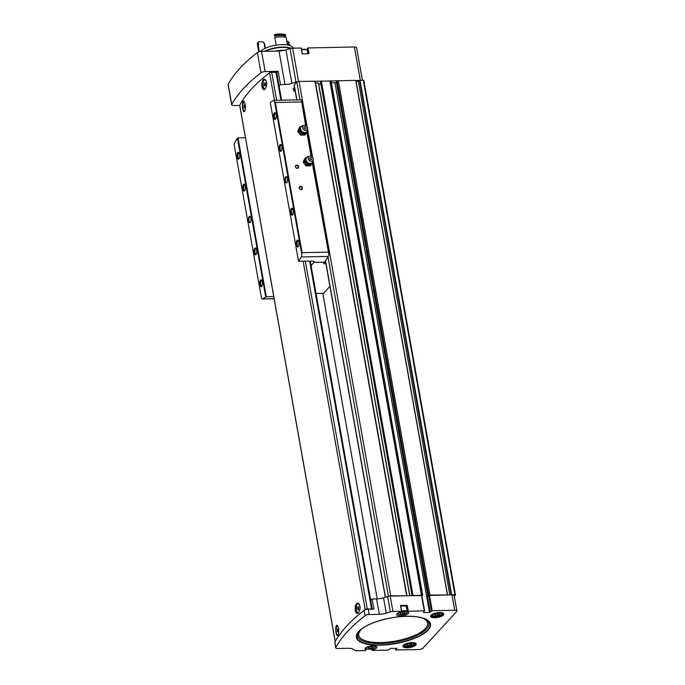 <?xml version="1.0" encoding="UTF-8"?>
<svg xmlns="http://www.w3.org/2000/svg" width="685" height="685" viewBox="0 0 685 685"><rect width="100%" height="100%" fill="white"/><g stroke="black" fill="none" stroke-linecap="round" stroke-linejoin="round"><path stroke-width="1.03" d="M357.938 613.417A5.18 2.012 88.9 0 1 356.234 608.862A5.18 2.012 88.9 0 1 357.373 603.545A5.18 2.012 88.9 0 1 357.912 603.177M337.748 635.534A5.18 2.012 88.9 0 1 335.933 631.09A5.18 2.012 88.9 0 1 337.063 625.619A5.18 2.012 88.9 0 1 337.337 625.379M239.776 105.533A1.73 0.599 -10.1 0 1 239.69 105.387A1.73 0.599 -10.1 0 1 239.716 105.225A262.432 91.045 -10.1 0 1 269.565 72.781A1.73 0.599 -10.1 0 1 271.645 72.199L276.586 72.533M358.555 614.839A262.432 91.045 -10.1 0 1 365.173 609.496A1.73 0.599 -10.1 0 1 367.254 608.914L372.255 609.136M244.776 111.235L244.228 111.621C242.37 111.989 241.625 100.969 243.629 101.277C245.572 103.521 245.958 106.834 244.776 111.235M265.086 89.161L264.145 89.555C260.994 89.949 261.105 78.912 264.333 79.195C267.227 81.421 267.484 84.743 265.086 89.161M338.03 635.218L337.559 635.586C335.701 635.954 334.956 624.934 336.96 625.242C338.904 627.486 339.289 630.799 338.107 635.192A4.821 1.875 88.9 0 1 338.03 635.218A4.821 1.875 88.9 0 1 336.07 630.765A4.821 1.875 88.9 0 1 337.594 625.628M358.418 613.126L357.476 613.52C354.333 613.914 354.436 602.877 357.664 603.16C360.567 605.386 360.815 608.708 358.418 613.126M264.607 89.452A5.18 2.012 88.9 0 1 262.903 84.906A5.18 2.012 88.9 0 1 264.042 79.58A5.18 2.012 88.9 0 1 264.581 79.22M244.417 111.569A5.18 2.012 88.9 0 1 242.601 107.125A5.18 2.012 88.9 0 1 243.732 101.654A5.18 2.012 88.9 0 1 244.006 101.414M365.636 647.984L366.03 650.065L365.353 650.587L356.817 650.75A3.451 1.199 -10.1 0 1 354.924 650.408L353.109 649.234A9.205 3.194 -10.1 0 0 348.057 648.318L337.919 648.515A3.451 1.199 -10.1 0 1 335.736 647.796L334.794 642.487A3.451 1.199 -10.1 0 1 334.862 642.145A262.09 90.925 -10.1 0 1 364.086 610.386A3.451 1.199 -10.1 0 1 368.247 609.213L373.95 609.102L372.152 599.007L370.739 600.539M335.736 647.796A3.451 1.199 -10.1 0 1 335.804 647.462A262.09 90.925 -10.1 0 1 365.028 615.704A3.451 1.199 -10.1 0 1 369.198 614.522L379.336 614.325L376.596 598.913L372.152 599.007M294.892 89.598A3.322 1.156 -10.1 0 0 293.874 90.78L293.189 89.153A3.716 1.284 -10.1 0 1 294.559 87.731M239.699 105.456L233.868 105.567A3.451 1.199 -10.1 0 1 231.684 104.848L228.088 84.649A3.451 1.199 -10.1 0 1 228.156 84.315A261.97 90.891 -10.1 0 1 257.38 52.557A3.451 1.199 -10.1 0 1 261.55 51.384L279 51.041A9.205 3.194 -10.1 0 0 285.953 49.885L291.913 83.364A9.205 3.194 -10.1 0 1 284.96 84.52L280.525 84.606L279.112 86.139M296.733 99.916L294.122 85.257A1.73 0.599 -10.1 0 1 294.233 84.991L296.87 82.123A1.73 0.599 -10.1 0 1 297.47 81.746A1.73 0.599 -10.1 0 1 299.071 81.429L315.263 81.215L406.839 595.556M291.913 83.364L295.988 82.08A3.451 1.199 -10.1 0 1 297.47 81.746M280.525 84.606L278.161 71.317L276.749 72.858M231.684 104.848A3.451 1.199 -10.1 0 1 231.753 104.514A261.97 90.891 -10.1 0 1 260.976 72.747A3.451 1.199 -10.1 0 1 265.146 71.574L278.161 71.317M411.942 644.594L409.913 645.501L407.464 645.544L407.053 644.688L409.082 643.78L411.531 643.729L411.942 644.594M439.565 614.573L437.527 615.481L435.086 615.524L434.667 614.668L436.705 613.76L439.153 613.717L439.565 614.573M405.023 613.075L404.612 612.219L402.163 612.27L400.126 613.169L400.537 614.034L402.985 613.983L405.023 613.075M373.334 647.513L372.923 646.649L370.474 646.7L368.444 647.608L368.855 648.464L371.304 648.421L373.334 647.513M434.838 617.733A6.739 2.338 -10.1 0 1 430.899 615.395A6.739 2.338 -10.1 0 1 436.807 612.852A6.739 2.338 -10.1 0 1 443.229 613.203A6.739 2.338 -10.1 0 1 442.082 616.003A6.739 2.338 -10.1 0 1 434.838 617.733M407.215 647.753A6.739 2.338 -10.1 0 1 403.277 645.416A6.739 2.338 -10.1 0 1 409.185 642.872A6.739 2.338 -10.1 0 1 415.607 643.224A6.739 2.338 -10.1 0 1 414.468 646.024A6.739 2.338 -10.1 0 1 407.215 647.753M401.624 611.311L400.468 605.446L407.25 605.317L408.003 611.251L424.246 610.849L423.69 612.596L429.521 612.484L426.772 597.072L428.724 595.513L451.989 594.845A3.451 1.199 -10.1 0 1 454.164 595.565L456.912 610.977A3.451 1.199 -10.1 0 1 456.69 611.517L422.979 648.164A3.451 1.199 -10.1 0 1 418.578 649.551L396.05 649.988L396.915 648.284M408.003 611.251L407.661 611.714A6.045 2.098 -10.1 0 1 408.62 612.596A6.045 2.098 -10.1 0 1 403.037 615.721A6.045 2.098 -10.1 0 1 396.718 614.719A6.045 2.098 -10.1 0 1 401.127 611.842L401.513 611.294L392.967 611.457L390.219 596.053L421.866 595.565L424.546 610.9M379.336 614.325A9.205 3.194 -10.1 0 0 386.289 613.178L390.364 611.893A3.451 1.199 -10.1 0 1 392.967 611.457M365.627 647.993L365.987 650.031A6.045 2.098 -10.1 0 1 365.036 649.149A6.045 2.098 -10.1 0 1 370.619 646.024A6.045 2.098 -10.1 0 1 376.93 647.034A6.045 2.098 -10.1 0 1 372.529 649.902L372.143 650.45L388.095 650.142L390.784 648.352L396.94 648.455M429.521 612.484L432.201 610.695L454.729 610.258A3.451 1.199 -10.1 0 1 456.912 610.977M308.687 53.73L307.668 47.967L307.317 48.421M307.668 47.967L354.393 46.974A3.451 1.199 -10.1 0 1 356.577 47.693L362.365 80.196M285.953 49.885L290.02 48.609A3.451 1.199 -10.1 0 1 292.632 48.173L301.314 48.053L302.325 53.85L301.314 48.053M301.169 48.01L302.213 53.85L308.995 53.721L307.959 47.873M315.28 81.327L355.875 80.368L447.442 594.726M355.9 80.539L363.427 80.205A4.607 1.601 -10.1 0 1 363.838 80.624L455.465 595.025L454.301 596.292M386.289 613.178L383.54 597.765A9.205 3.194 -10.1 0 1 376.596 598.913M383.54 597.765L387.616 596.481A3.451 1.199 -10.1 0 1 389.106 596.147A1.73 0.599 -10.1 0 1 390.698 595.822L406.821 595.727M331.403 82.748L334.922 82.68L426.772 597.072M389.106 596.147A3.451 1.199 -10.1 0 1 390.219 596.053M412.336 595.616L421.446 595.222L422.722 595.385L421.909 595.779M428.596 595.65L428.202 595.342L429.923 595.059L447.288 594.94M451.278 594.863L455.054 594.606A4.607 1.601 -10.1 0 1 455.465 595.025M422.722 595.385L331.095 80.984L422.671 595.325M429.923 595.059L338.296 80.659M421.446 595.222L329.819 80.83M377.212 598.895L322.781 293.317M356.037 81.309L358.324 81.267L359.651 80.462M315.588 83.056L318.525 83.048L409.835 595.667L318.525 83.048M320.854 83.81A1.73 0.599 -10.1 0 1 318.671 83.861M336.677 83.056A1.849 0.642 -10.1 0 1 336.498 82.971A2.877 1.002 -10.1 0 0 334.922 82.68M406.958 605.412L407.643 611.645M400.751 606.259A4.889 1.695 -10.1 0 1 406.445 606.953L407.292 611.739A4.889 1.695 -10.1 0 0 401.598 611.037M370.996 646.691L371.304 648.421M368.684 647.496L368.855 648.464M402.677 612.253L402.985 613.983M400.365 613.066L400.537 614.034M437.218 613.751L437.527 615.481M434.906 614.565L435.086 615.524M409.604 643.772L409.913 645.501M407.292 644.576L407.464 645.544M244.699 111.261L244.759 111.253A4.821 1.875 88.9 0 1 244.699 111.261A4.821 1.875 88.9 0 1 242.738 106.8A4.821 1.875 88.9 0 1 244.262 101.663M244.331 104.899L243.963 106.218L244.237 107.751L244.879 107.973L244.973 105.113L244.331 104.899M265.009 89.187L265.052 89.187A4.821 1.875 88.9 0 1 265.009 89.187A4.821 1.875 88.9 0 1 263.04 84.401A4.821 1.875 88.9 0 1 264.821 79.537A4.821 1.875 88.9 0 1 266.773 83.844M264.641 82.825L264.547 85.685L265.189 85.899L265.557 84.58L265.283 83.048L264.641 82.825M337.662 628.864L337.294 630.183L337.568 631.716L338.21 631.93L338.313 629.078L337.662 628.864M358.341 613.152L358.383 613.144A4.821 1.875 88.9 0 1 358.341 613.152A4.821 1.875 88.9 0 1 356.371 608.366A4.821 1.875 88.9 0 1 358.152 603.502A4.821 1.875 88.9 0 1 360.104 607.809M357.972 606.79L357.604 608.109L357.878 609.641L358.52 609.864L358.623 607.004L357.972 606.79M245.17 106.201L243.963 106.218M244.947 107.742L244.237 107.751M358.812 608.092L357.604 608.109M358.589 609.633L357.878 609.641M338.501 630.157L337.294 630.183M338.279 631.707L337.568 631.716M265.48 84.127L264.273 84.144M265.249 85.668L264.547 85.685M301.083 189.599A1.73 1.473 -137.4 0 1 299.276 187.236A1.73 1.473 -137.4 0 1 302.034 187.185A1.73 1.473 -137.4 0 1 301.083 189.599M297.29 168.347A1.73 1.473 -137.4 0 1 295.492 165.984A1.73 1.473 -137.4 0 1 298.249 165.924A1.73 1.473 -137.4 0 1 297.29 168.347M301.802 254.452L302.102 252.671L275.353 102.485L274.479 101.072A3.451 1.344 -91.1 0 0 273.64 100.361A3.451 1.344 -91.1 0 0 273.341 100.455A345.308 134.303 -91.1 0 0 270.267 102.467L298.54 261.182A345.308 134.303 -91.1 0 0 301.212 256.943A3.451 1.344 -91.1 0 0 301.802 254.452L274.479 101.072M328.8 253.655L328.826 254.135A3.451 1.344 88.9 0 1 328.252 256.421A345.308 134.303 88.9 0 1 324.604 262.124L323.851 262.946A2.303 0.796 -10.1 0 0 323.705 263.314A2.303 0.796 -10.1 0 0 325.152 263.793L325.914 263.776M273.64 100.361L300.672 99.839A3.451 1.344 88.9 0 1 301.443 100.421L301.554 100.721M250.239 222.497A3.219 1.25 88.9 0 1 248.458 219.465A3.219 1.25 88.9 0 1 250.188 216.588A3.219 1.25 88.9 0 1 250.967 219.5A3.219 1.25 88.9 0 1 250.299 222.437A3.219 1.25 88.9 0 1 250.239 222.497M244.605 190.824A3.451 1.344 88.9 0 1 242.687 187.579A3.451 1.344 88.9 0 1 244.536 184.496A3.451 1.344 88.9 0 1 245.376 187.613A3.451 1.344 88.9 0 1 244.656 190.755A3.451 1.344 88.9 0 1 244.605 190.824M255.959 254.597A3.451 1.344 88.9 0 1 254.049 251.344A3.451 1.344 88.9 0 1 255.899 248.27A3.451 1.344 88.9 0 1 256.738 251.378A3.451 1.344 88.9 0 1 256.019 254.529A3.451 1.344 88.9 0 1 255.959 254.597M261.636 286.476A3.451 1.344 88.9 0 1 259.726 283.23A3.451 1.344 88.9 0 1 261.576 280.148A3.451 1.344 88.9 0 1 262.415 283.265A3.451 1.344 88.9 0 1 261.696 286.407A3.451 1.344 88.9 0 1 261.636 286.476M238.919 158.946A3.451 1.344 88.9 0 1 237.01 155.692A3.451 1.344 88.9 0 1 238.859 152.618A3.451 1.344 88.9 0 1 239.699 155.726A3.451 1.344 88.9 0 1 238.979 158.877A3.451 1.344 88.9 0 1 238.919 158.946M262.646 298.857A345.308 134.303 -91.1 0 0 265.72 296.853L237.447 138.139A345.308 134.303 -91.1 0 0 234.767 142.369A3.451 1.344 -91.1 0 0 234.184 144.869L261.507 298.24A3.451 1.344 -91.1 0 0 262.346 298.951A3.451 1.344 -91.1 0 0 262.646 298.857L274.111 298.634M311.067 265.523L314.004 262.329A345.308 134.303 -91.1 0 0 314.055 262.252L314.184 261.781M286.801 182.767A3.219 1.25 88.9 0 1 285.02 179.735A3.219 1.25 88.9 0 1 286.741 176.858A3.219 1.25 88.9 0 1 287.52 179.77A3.219 1.25 88.9 0 1 286.852 182.707A3.219 1.25 88.9 0 1 286.801 182.767M281.158 151.094A3.451 1.344 88.9 0 1 279.249 147.849A3.451 1.344 88.9 0 1 281.098 144.766A3.451 1.344 88.9 0 1 281.937 147.883A3.451 1.344 88.9 0 1 281.218 151.025A3.451 1.344 88.9 0 1 281.158 151.094M292.521 214.867A3.451 1.344 88.9 0 1 290.603 211.614A3.451 1.344 88.9 0 1 292.452 208.54A3.451 1.344 88.9 0 1 293.291 211.648A3.451 1.344 88.9 0 1 292.581 214.799A3.451 1.344 88.9 0 1 292.521 214.867M298.198 246.746A3.451 1.344 88.9 0 1 296.288 243.5A3.451 1.344 88.9 0 1 298.138 240.418A3.451 1.344 88.9 0 1 298.968 243.535A3.451 1.344 88.9 0 1 298.258 246.677A3.451 1.344 88.9 0 1 298.198 246.746M275.481 119.216A3.451 1.344 88.9 0 1 273.563 115.962A3.451 1.344 88.9 0 1 275.421 112.879A3.451 1.344 88.9 0 1 276.252 115.996A3.451 1.344 88.9 0 1 275.541 119.139A3.451 1.344 88.9 0 1 275.481 119.216M328.826 254.135L312.232 162.61M301.443 100.421L305.613 125.466M329.93 286.321L323.508 293.3L316.042 293.445M265.72 296.853L266.311 296.725L238.02 137.89L237.447 138.139M266.311 296.725L273.743 296.579M238.02 137.89L245.453 137.745M313.901 261.396L314.055 262.252L312.694 261.139L298.54 261.182M314.004 262.329L324.604 262.124M239.211 158.509A2.826 1.105 88.9 0 1 238.979 158.569A2.826 1.105 88.9 0 1 237.823 155.769A2.826 1.105 88.9 0 1 238.868 152.918A2.826 1.105 88.9 0 1 239.099 152.969M261.927 286.047A2.826 1.105 88.9 0 1 261.704 286.107A2.826 1.105 88.9 0 1 260.548 283.299A2.826 1.105 88.9 0 1 261.593 280.448A2.826 1.105 88.9 0 1 261.824 280.507M256.25 254.161A2.826 1.105 88.9 0 1 256.019 254.229A2.826 1.105 88.9 0 1 254.863 251.421A2.826 1.105 88.9 0 1 255.907 248.569A2.826 1.105 88.9 0 1 256.139 248.621M244.887 190.387A2.826 1.105 88.9 0 1 244.665 190.456A2.826 1.105 88.9 0 1 243.509 187.647A2.826 1.105 88.9 0 1 244.554 184.796A2.826 1.105 88.9 0 1 244.785 184.856M275.764 118.779A2.826 1.105 88.9 0 1 275.541 118.839A2.826 1.105 88.9 0 1 274.385 116.03A2.826 1.105 88.9 0 1 275.43 113.188A2.826 1.105 88.9 0 1 275.661 113.239M298.489 246.309A2.826 1.105 88.9 0 1 298.258 246.377A2.826 1.105 88.9 0 1 297.102 243.569A2.826 1.105 88.9 0 1 298.146 240.718A2.826 1.105 88.9 0 1 298.377 240.777M292.803 214.431A2.826 1.105 88.9 0 1 292.581 214.491A2.826 1.105 88.9 0 1 291.425 211.691A2.826 1.105 88.9 0 1 292.469 208.839A2.826 1.105 88.9 0 1 292.7 208.891M281.449 150.657A2.826 1.105 88.9 0 1 281.218 150.726A2.826 1.105 88.9 0 1 280.062 147.917A2.826 1.105 88.9 0 1 281.107 145.066A2.826 1.105 88.9 0 1 281.338 145.126M286.981 182.518A2.877 1.122 88.9 0 1 286.647 182.664A2.877 1.122 88.9 0 1 285.465 179.804A2.877 1.122 88.9 0 1 286.535 176.91A2.877 1.122 88.9 0 1 286.878 177.038M250.427 222.248A2.877 1.122 88.9 0 1 250.085 222.394A2.877 1.122 88.9 0 1 248.912 219.542A2.877 1.122 88.9 0 1 249.974 216.64A2.877 1.122 88.9 0 1 250.316 216.768M297.136 168.176A1.413 1.207 -137.4 0 1 295.86 165.916A1.413 1.207 -137.4 0 1 297.941 167.825A1.413 1.207 -137.4 0 1 297.136 168.176M300.921 189.437A1.413 1.207 -137.4 0 1 299.645 187.168A1.413 1.207 -137.4 0 1 301.725 189.086A1.413 1.207 -137.4 0 1 300.921 189.437M308.978 164.991L311.041 165.034L311.863 163.064A4.024 3.442 -137.4 0 1 308.978 164.991A4.024 3.442 -137.4 0 1 305.433 163.193L306.76 165.119L308.978 164.991M306.572 157.593L305.433 157.678L304.774 159.468A4.024 3.442 -137.4 0 1 306.435 157.79M310.485 157.644A1.147 0.985 -137.4 0 1 311.692 159.22A1.147 0.985 -137.4 0 1 309.851 159.254A1.147 0.985 -137.4 0 1 310.485 157.644M310.219 156.154A2.766 2.355 -137.4 0 1 313.25 159.331A2.766 2.355 -137.4 0 1 308.139 158.792A2.766 2.355 -137.4 0 1 310.219 156.154M313.25 159.331L313.122 160.752A3.802 3.245 -137.4 0 1 310.733 163.355A3.802 3.245 -137.4 0 1 306.041 159.031A3.802 3.245 -137.4 0 1 308.438 156.445L309.843 156.189M305.433 163.193A4.024 3.442 -137.4 0 1 304.774 159.468L303.952 161.437L305.433 163.193M305.433 157.678L303.84 160.487L303.181 162.276L303.952 161.437M311.041 165.034L310.271 165.873L305.99 165.958L303.181 162.276M306.76 165.119L305.99 165.958M303.489 134.166L305.553 134.209L306.375 132.239A4.024 3.442 -137.4 0 1 303.489 134.166A4.024 3.442 -137.4 0 1 299.944 132.368L301.272 134.294L303.489 134.166M301.075 126.768L299.944 126.853L299.285 128.652A4.024 3.442 -137.4 0 1 300.946 126.973M304.996 126.819A1.147 0.985 -137.4 0 1 306.195 128.395A1.147 0.985 -137.4 0 1 304.363 128.438A1.147 0.985 -137.4 0 1 304.996 126.819M304.731 125.338A2.766 2.355 -137.4 0 1 307.762 128.506A2.766 2.355 -137.4 0 1 302.65 127.967A2.766 2.355 -137.4 0 1 304.731 125.338M307.762 128.506L307.625 129.927A3.802 3.245 -137.4 0 1 305.245 132.53A3.802 3.245 -137.4 0 1 300.552 128.206A3.802 3.245 -137.4 0 1 302.941 125.62L304.354 125.372M299.944 132.368A4.024 3.442 -137.4 0 1 299.285 128.652L298.463 130.612L299.944 132.368M299.944 126.853L298.352 129.662L297.692 131.46L298.463 130.612M305.553 134.209L304.782 135.056L300.492 135.133L297.692 131.46M301.272 134.294L300.492 135.133M284.806 50.219A17.262 5.994 169.9 0 0 275.139 51.118M290.32 48.515A16.406 5.694 169.9 0 0 265.326 51.306M291.211 48.318A17.262 5.994 169.9 0 0 264.453 51.324M293.12 48.164A17.262 5.994 169.9 0 0 278.898 44.833A17.262 5.994 169.9 0 0 260.446 51.349L260.463 51.469M257.688 42.624L257.783 43.155A17.262 5.994 169.9 0 0 257.449 44.825L257.354 44.294A17.262 5.994 169.9 0 1 257.688 42.624L258.485 41.725A10.934 3.793 -10.1 0 0 262.706 41.802L264.025 42.761L265.026 48.387M264.145 43.429A10.472 3.631 169.9 0 0 264.641 44.037L265.386 48.224M286.835 41.246A10.934 3.793 -10.1 0 0 287.572 41.16L289.19 42.538A17.262 5.994 169.9 0 1 288.325 43.146M257.449 44.825A17.262 5.994 169.9 0 0 257.783 45.647M289.19 42.538A10.934 3.793 169.9 0 1 288.248 42.693L288.548 44.397A10.934 3.793 -10.1 0 0 289.49 44.242L289.712 45.467M257.783 43.155A10.934 3.793 169.9 0 0 258.468 43.275A16.457 5.711 169.9 0 0 258.245 44.688L258.279 44.893M258.468 43.275L258.767 44.979A10.934 3.793 -10.1 0 1 258.082 44.85A17.262 5.994 169.9 0 0 257.757 46.529L258.707 51.889M258.082 44.85L259.307 51.709M274.377 35.192A17.262 5.994 169.9 0 1 285.714 34.969L284.258 34.25A16.115 5.591 169.9 0 0 274.856 34.43L274.471 35.723A17.262 5.994 169.9 0 1 285.808 35.5A10.934 3.793 169.9 0 0 284.909 35.74A16.457 5.711 169.9 0 0 274.959 35.928L275.207 37.358M285.714 34.969L285.808 35.5M284.909 35.74L285.148 37.067M287.494 44.962L286.116 37.204A17.262 5.994 169.9 0 0 274.771 37.427L276.158 45.184M274.959 35.928A10.934 3.793 169.9 0 0 274.471 35.723M335.239 641.46L239.716 105.225M365.173 609.496L303.147 261.319M274.479 100.344L269.565 72.781M365.028 615.704L364.086 610.386M335.804 647.462L334.862 642.145M369.198 614.522L368.247 609.213M279 51.041L284.96 84.52M261.55 51.384L265.146 71.574M407.977 646.297A4.316 1.498 -10.1 0 1 406.813 643.874A4.316 1.498 -10.1 0 1 413.706 643.746A4.316 1.498 -10.1 0 1 407.977 646.297M435.591 616.277A4.316 1.498 -10.1 0 1 434.436 613.863A4.316 1.498 -10.1 0 1 441.32 613.726A4.316 1.498 -10.1 0 1 435.591 616.277M401.05 614.779A4.316 1.498 -10.1 0 1 399.894 612.364A4.316 1.498 -10.1 0 1 406.779 612.227A4.316 1.498 -10.1 0 1 401.05 614.779M369.369 649.217A4.316 1.498 -10.1 0 1 368.205 646.794A4.316 1.498 -10.1 0 1 375.097 646.666A4.316 1.498 -10.1 0 1 369.369 649.217M406.736 616.303A37.649 13.058 169.9 0 0 356.782 638.548A37.649 13.058 169.9 0 0 416.84 637.375A37.649 13.058 169.9 0 0 406.736 616.303M292.632 48.173L298.557 81.464M354.393 46.974L360.319 80.231M390.364 611.893L387.616 596.481M454.729 610.258L451.989 594.845M432.201 610.695L429.461 595.282M407.25 605.317L408.294 611.166M424.246 610.849L421.506 595.445M400.468 605.446L401.513 611.294M228.156 84.315L231.753 104.514M257.38 52.557L260.976 72.747M388.455 596.258L327.995 256.832M300.03 99.847L296.87 82.123M385.458 597.157L325.529 260.72M296.888 99.907L294.233 84.991M447.356 594.717L355.729 80.325M412.961 595.393L321.333 80.993M406.599 595.513L314.972 81.113M390.698 595.822L313.148 160.453M312.583 157.302L307.659 129.636M307.094 126.485L299.071 81.429M454.874 594.571L363.247 80.179M451.621 594.64L359.985 80.239M449.814 594.888L358.324 81.267M451.124 594.863L359.556 80.804M451.312 594.751L359.685 80.35M455.054 594.606L363.427 80.205M409.698 595.667L318.379 83.005M320.452 81.524L412.027 595.625L320.46 81.489M412.379 595.573L320.743 81.181M428.716 595.162L337.089 80.77M428.202 595.342L336.575 80.95M427.997 595.573L336.369 81.172M427.945 596.361L336.498 82.971M423.69 612.596L423.604 612.125M422.499 595.291L330.872 80.89M290.02 48.609L295.988 82.08M430.248 612.253L427.508 596.84M431.464 610.926L428.724 595.513M395.724 649.774L395.45 648.267M415.315 643.069A6.242 2.166 -10.1 0 1 413.817 645.612A6.242 2.166 -10.1 0 1 407.31 647.111A6.242 2.166 -10.1 0 1 403.499 645.176M415.084 642.907L415.375 643.206A6.045 2.098 -10.1 0 1 407.301 646.58A6.045 2.098 -10.1 0 1 403.482 645.321L403.653 644.945M404.492 644.448L404.587 644.962A4.889 1.695 -10.1 0 1 404.844 644.251M413.723 642.667A4.889 1.695 -10.1 0 1 414.219 643.249L414.125 642.727M442.93 613.049A6.242 2.166 -10.1 0 1 441.44 615.592A6.242 2.166 -10.1 0 1 434.932 617.091A6.242 2.166 -10.1 0 1 431.122 615.156M442.707 612.887L442.998 613.186A6.045 2.098 -10.1 0 1 434.915 616.56A6.045 2.098 -10.1 0 1 431.105 615.301L431.276 614.924M432.115 614.428L432.209 614.95A4.889 1.695 -10.1 0 1 432.466 614.231M441.346 612.647A4.889 1.695 -10.1 0 1 441.842 613.229L441.748 612.707M308.259 53.738L307.3 48.361L308.241 53.738M371.998 650.408L371.741 648.952L372.015 650.365M372.169 648.841L372.375 649.979M372.332 648.798L372.529 649.902M301.64 49.877A4.889 1.695 -10.1 0 1 307.334 50.57L307.899 53.738M301.58 49.543A4.316 1.498 -10.1 0 1 306.52 49.842M375.56 646.015A4.889 1.695 -10.1 0 1 375.611 646.169C375.226 646.914 376.57 648.233 369.283 649.26C366.903 649.106 365.807 648.652 365.978 647.882A4.889 1.695 -10.1 0 1 365.97 647.719M397.66 613.452A4.889 1.695 -10.1 0 1 397.66 613.289L397.66 613.452C397.488 614.214 398.593 614.676 400.965 614.822C408.26 613.803 406.907 612.484 407.292 611.739M362.134 628.633A34.969 12.133 169.9 0 0 395.296 641.091A34.969 12.133 169.9 0 0 422.114 617.947M358.949 631.442A36.185 12.553 169.9 0 0 395.45 641.973A36.185 12.553 169.9 0 0 426.07 619.488M374.815 622.203A37.238 12.921 169.9 0 0 358.52 631.947A37.238 12.921 169.9 0 0 395.69 643.309A37.238 12.921 169.9 0 0 426.652 619.814A37.238 12.921 169.9 0 0 407.995 616.294M367.254 608.914L305.33 261.276M276.654 100.301L271.645 72.199M371.535 608.828L309.611 261.199M280.936 100.216L275.927 72.113M295.235 91.507A2.757 0.959 -10.1 0 1 295.012 90.292M302.102 252.671L328.183 252.166M311.101 156.291L306.743 131.794M275.353 102.485L301.426 101.971M328.629 253.065L312.471 162.354M311.418 156.411L306.983 131.537M305.93 125.586L301.571 101.157M325.152 263.793L324.81 261.824M301.212 256.943L328.252 256.421M310.733 163.355L310.048 163.475A3.297 2.808 -137.4 0 1 305.972 159.733L306.041 159.031M311.067 163.278A3.391 2.894 -137.4 0 1 306.752 162.97A3.391 2.894 -137.4 0 1 306.092 158.697M305.245 132.53L304.551 132.659A3.297 2.808 -137.4 0 1 300.484 128.908L300.552 128.206M305.578 132.453A3.391 2.894 -137.4 0 1 301.263 132.154A3.391 2.894 -137.4 0 1 300.604 127.872M447.502 594.768L355.875 80.368M385.312 597.209L325.409 260.908M406.89 595.607L315.263 81.215M427.979 595.607L336.352 81.215M424.614 610.969L421.866 595.565M395.69 649.868L395.399 648.267M404.587 644.962C404.415 645.732 405.511 646.186 407.892 646.34C415.178 645.313 413.834 643.994 414.219 643.249M432.209 614.95C432.038 615.712 433.134 616.175 435.514 616.32C442.801 615.293 441.457 613.974 441.842 613.229M365.653 647.967L366.03 650.065M406.582 605.84L407.626 611.679M400.614 605.497L401.658 611.345M301.58 49.508L304.628 49.209L306.675 49.697L307.334 50.57M358.52 631.947C364.146 624.266 387.856 616.466 406.65 616.346C415.786 616.235 422.457 617.39 426.652 619.814M372.263 609.068L310.296 261.182M281.621 100.207L276.654 72.353M335.188 641.545L239.69 105.387M293.874 90.78L295.244 91.584M328.749 253.441L312.514 162.302M311.469 156.437L307.026 131.477M305.981 125.612L301.58 100.875M262.346 298.951L274.128 298.728"/></g></svg>
